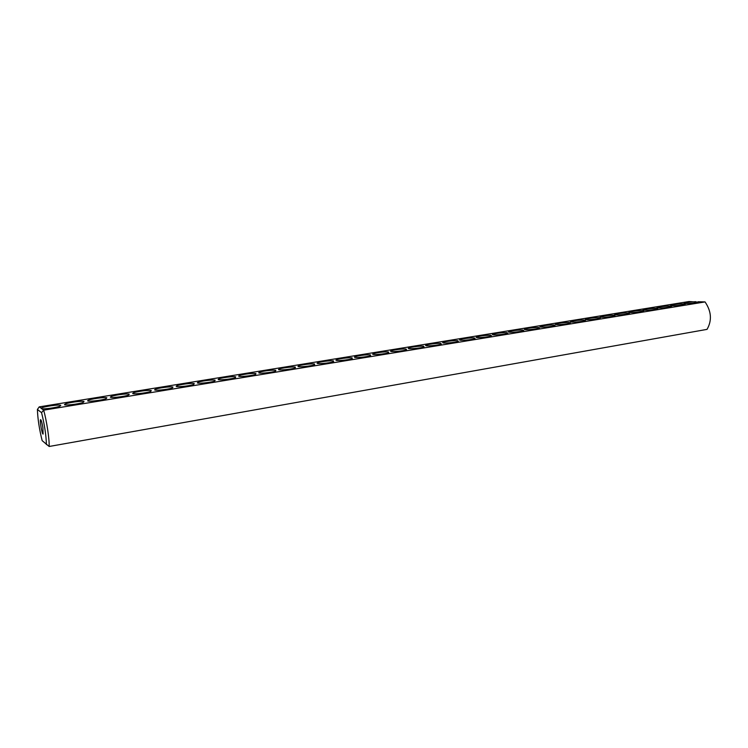 <?xml version="1.0" encoding="UTF-8"?>
<svg xmlns="http://www.w3.org/2000/svg" width="748" height="748" viewBox="0 0 748 748"><rect width="100%" height="100%" fill="white"/><g stroke="black" fill="none" stroke-linecap="round" stroke-linejoin="round"><path stroke-width="1.12" d="M39.223 406.875L41.243 408.127C42.991 406.603 59.69 404.229 60.784 405.351L59.98 406.145C56.848 407.538 44.45 409.306 41.729 408.745L43.646 410.175C46.61 420.348 49.462 439.113 49.162 446.481L42.159 440.656C39.317 429.221 37.727 418.824 37.4 409.465L39.223 406.875L689.048 301.519L698.707 302.192C696.884 303.146 683.018 304.043 684.261 303.136C686.112 302.416 689.965 301.93 695.827 301.687M49.162 446.481L707.038 329.372C712.105 320.49 711.442 311.336 705.046 301.921L698.127 301.753M37.4 409.465L41.551 412.653L43.646 410.175L705.046 301.921M683.719 303.875L685.243 304.389C683.373 305.352 669.479 306.269 670.741 305.343C673.303 304.473 677.632 303.978 683.719 303.875M670.115 306.091L671.582 306.615C669.675 307.596 655.744 308.513 657.034 307.578C659.661 306.68 664.018 306.184 670.115 306.091M656.323 308.344L657.735 308.868C655.781 309.878 641.812 310.803 643.13 309.84C645.814 308.924 650.218 308.428 656.323 308.344M642.345 310.616L643.691 311.159C641.691 312.178 627.684 313.113 629.04 312.14C631.78 311.205 636.221 310.701 642.345 310.616M613.771 315.273L614.996 315.834C612.911 316.89 598.821 317.844 600.233 316.834C603.112 315.852 607.628 315.329 613.771 315.273M584.384 320.06L585.478 320.64C583.29 321.743 569.116 322.715 570.593 321.668C573.613 320.64 578.213 320.097 584.384 320.06M554.128 324.987L555.091 325.595C552.8 326.736 538.532 327.736 540.075 326.652C543.244 325.567 547.929 325.006 554.128 324.987M538.663 327.512L539.56 328.12C537.214 329.288 522.889 330.298 524.479 329.195C527.723 328.082 532.454 327.521 538.663 327.512M522.964 330.064L523.796 330.691C521.403 331.878 507.022 332.897 508.64 331.775C511.978 330.635 516.746 330.064 522.964 330.064M507.032 332.654L507.799 333.29C505.349 334.506 490.903 335.543 492.567 334.393C495.989 333.225 500.814 332.645 507.032 332.654M474.438 337.965L475.074 338.62C472.502 339.882 457.935 340.957 459.674 339.76C460.357 338.891 471.128 337.582 474.438 337.965M440.843 343.444L441.339 344.117C438.637 345.426 423.929 346.53 425.752 345.305C426.51 344.379 437.645 343.005 440.843 343.444M628.161 312.926L629.442 313.477C627.404 314.525 613.36 315.46 614.734 314.469C617.549 313.515 622.027 313.001 628.161 312.926M599.185 317.648L600.345 318.218C598.204 319.303 584.076 320.266 585.525 319.237C588.47 318.227 593.024 317.704 599.185 317.648M569.359 322.51L570.397 323.099C568.162 324.221 553.941 325.202 555.446 324.136C558.541 323.08 563.179 322.538 569.359 322.51M490.856 335.291L491.558 335.936C489.052 337.17 474.55 338.227 476.242 337.058C479.758 335.861 484.629 335.272 490.856 335.291M457.767 340.686L458.337 341.35C455.7 342.631 441.058 343.725 442.844 342.509C443.564 341.612 454.513 340.275 457.767 340.686M406.183 349.082L406.538 349.784C403.714 351.139 388.838 352.289 390.746 351.018C391.578 350.045 403.116 348.605 406.183 349.082M352.102 357.899L352.243 358.619C349.213 360.059 334.057 361.284 336.114 359.938C337.067 358.881 349.269 357.329 352.102 357.899M314.571 364.005L314.581 364.744C311.392 366.24 296.021 367.53 298.181 366.127C299.219 365.024 311.916 363.378 314.571 364.005M275.797 370.325L275.657 371.083C272.309 372.635 256.704 373.991 258.967 372.532C260.108 371.363 273.329 369.634 275.797 370.325M235.704 376.852L235.424 377.628C231.917 379.236 216.032 380.676 218.416 379.161C219.66 377.927 233.46 376.094 235.704 376.852M129.273 394.187L128.665 394.981C124.692 396.767 107.974 398.432 110.657 396.777C112.2 395.365 127.693 393.224 129.273 394.187M84.028 401.564L83.28 402.359C79.12 404.219 61.991 405.986 64.805 404.275C66.478 402.789 82.757 400.498 84.028 401.564M423.649 346.24L424.069 346.932C421.311 348.259 406.519 349.391 408.389 348.138C409.184 347.184 420.516 345.782 423.649 346.24M388.446 351.971L388.726 352.682C385.837 354.066 370.868 355.244 372.831 353.944C373.701 352.944 385.444 351.466 388.446 351.971M370.419 354.907L370.634 355.627C367.67 357.039 352.617 358.236 354.617 356.918C355.534 355.889 367.502 354.374 370.419 354.907M333.496 360.929L333.561 361.658C330.457 363.126 315.198 364.388 317.302 363.004C318.302 361.929 330.738 360.33 333.496 360.929M295.348 367.137L295.273 367.885C292.01 369.409 276.526 370.737 278.733 369.306C279.827 368.166 292.777 366.483 295.348 367.137M255.919 373.561L255.713 374.327C252.282 375.907 236.546 377.301 238.864 375.823C240.052 374.617 253.563 372.841 255.919 373.561M215.144 380.208L214.798 380.975C211.198 382.63 195.172 384.098 197.603 382.565C198.903 381.293 213.012 379.404 215.144 380.208M194.237 383.612L193.816 384.388C190.132 386.071 173.947 387.586 176.444 386.024C177.8 384.724 192.227 382.77 194.237 383.612M172.956 387.081L172.47 387.857C168.702 389.577 152.34 391.139 154.901 389.54C156.313 388.203 171.086 386.192 172.956 387.081M151.311 390.606L150.759 391.391C146.888 393.139 130.358 394.757 132.976 393.13C134.453 391.756 149.572 389.68 151.311 390.606M106.852 397.843L106.169 398.637C102.111 400.461 85.188 402.172 87.937 400.489C89.545 399.039 105.421 396.833 106.852 397.843M41.551 412.653C44.515 424.481 46.133 435.13 46.413 444.602M42.898 427.734L43.094 434.074C42.038 434.597 39.466 419.478 40.635 419.628C41.318 420.124 42.075 422.826 42.898 427.734M41.084 408.268L41.729 408.745M42.159 408.791L41.243 408.127M460.151 340.162L459.674 339.76M426.267 345.726L425.752 345.305M476.71 337.451L476.242 337.058M443.34 342.921L442.844 342.509M391.298 351.466L390.746 351.018M336.712 360.424L336.114 359.938M298.826 366.651L298.181 366.127M259.649 373.084L258.967 372.532M219.136 379.732L218.416 379.161M111.499 397.412L110.657 396.777M65.693 404.93L64.805 404.275M408.913 348.577L408.389 348.138M373.392 354.402L372.831 353.944M355.207 357.394L354.617 356.918M317.928 363.509L317.302 363.004M279.397 369.839L278.733 369.306M239.566 376.375L238.864 375.823M198.36 383.144L197.603 382.565M177.211 386.623L176.444 386.024M155.696 390.157L154.901 389.54M133.798 393.747L132.976 393.13M88.806 401.134L87.937 400.489"/></g></svg>
